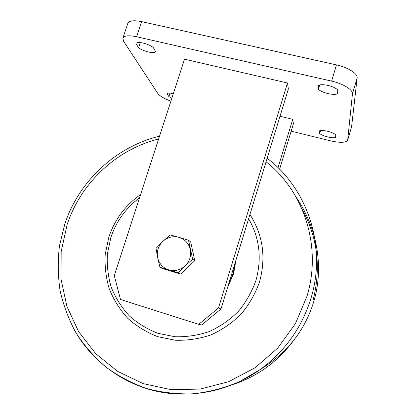 <?xml version="1.0" encoding="UTF-8"?>
<svg xmlns="http://www.w3.org/2000/svg" width="415" height="415" viewBox="0 0 415 415"><rect width="100%" height="100%" fill="white"/><g stroke="black" fill="none" stroke-linecap="round" stroke-linejoin="round"><path stroke-width="0.62" d="M335.745 134.751C333.94 133.36 331.248 132.209 327.668 131.296C324.099 130.471 321.412 130.31 319.617 130.813L319.7 133.557C322.823 136.187 332.425 138.548 335.626 137.458L335.745 134.751M327.99 85.412C332.322 86.47 335.569 87.939 337.743 89.822L337.566 93.769C333.686 95.59 322.154 92.908 318.383 89.334L318.264 85.345C320.421 84.463 323.664 84.489 327.99 85.412M153.187 47.409C150.349 45.453 146.993 44.006 143.113 43.056C139.326 42.247 136.924 42.377 135.907 43.44L138.61 47.792C143.735 51.527 154.001 53.914 155.656 51.735L153.187 47.409M171.862 98.189L168.869 96.596L166.975 93.541C167.966 92.887 170.067 92.929 173.268 93.666L173.325 93.681M287.486 83.005L184.519 59.184L114.286 275.627L120.495 299.474L198.712 324.348L218.482 307.992L287.486 83.005L288.358 89.017L220.993 308.973L201.674 324.955L198.712 324.348M141.671 21.642L136.628 36.753C128.707 35.125 124.121 35.597 122.861 38.175L127.82 23.396C129.138 20.651 133.749 20.065 141.671 21.642L336.466 64.885C348.019 67.344 357.938 73.777 357.139 78.036L352.439 93.92L347.671 140.208C345.892 142.781 340.134 142.983 330.392 140.825L291.169 131.156M352.439 93.92C353.165 89.899 343.163 83.643 331.601 81.112L336.466 64.885M136.628 36.753L331.601 81.112M122.861 38.175L123.597 41.277L157.783 93.427C159.827 96.093 164.195 98.677 170.892 101.177M279.596 169.247L293.395 123.836L292.741 119.328L280.016 116.242M357.139 78.036L351.588 126.808L347.671 140.208M218.482 307.992L220.993 308.973M278.034 167.702L292.741 119.328M168.869 96.596L170 93.116M138.61 47.792L140.337 42.595M318.383 89.334L319.716 84.904M319.7 133.557L320.582 130.606M235.943 260.158L233.557 273.942L227.788 286.781M228.525 284.379L232.997 273.822L235.186 262.622M139.533 197.815C125.901 208.008 116.35 221.205 110.888 237.401L107.366 253.99C106.759 265.372 108.066 276.509 111.282 287.403C115.572 297.923 121.548 307.38 129.21 315.784C137.718 323.363 147.335 329.214 158.068 333.344L174.938 336.731C186.594 337.084 198.038 335.356 209.264 331.554C220.09 326.6 229.78 319.898 238.329 311.452C245.996 302.172 251.848 291.89 255.889 280.597C262.036 258.54 259.619 237.925 248.626 218.747M140.597 194.542C125.434 205.223 114.862 219.379 108.88 237.022L105.223 254.245C104.585 266.051 105.934 277.614 109.264 288.933C113.71 299.858 119.909 309.689 127.862 318.424C136.696 326.309 146.682 332.399 157.83 336.705L175.363 340.238C187.481 340.616 199.376 338.832 211.053 334.884C222.31 329.738 232.384 322.777 241.276 313.994C249.244 304.351 255.324 293.654 259.52 281.91C266.217 257.513 263.022 235.035 249.929 214.482M162.581 268.583L159.957 267.27L168.755 269.864L178.279 272.821L180.634 274.056L162.581 268.583M192.659 259.245L194.78 260.693L190.703 242.002L188.524 240.259L192.659 259.245L185.168 265.854C180.302 270.139 174.834 271.472 168.755 269.864C162.83 267.831 159.121 263.738 157.633 257.596C156.564 251.36 158.286 245.971 162.789 241.421C167.572 237.183 172.993 235.824 179.041 237.349L170.233 234.932L162.789 241.421L156.035 248.367L157.633 257.596L159.957 267.27M178.279 272.821L185.168 265.854C189.728 261.237 191.434 255.79 190.298 249.514C188.721 243.356 184.971 239.299 179.041 237.349L188.524 240.259M180.634 274.056L194.78 260.693M347.723 139.943L351.588 126.808M158.623 138.989C116.413 149.561 80.878 182.911 67.137 224.582L61.176 251.578L61.052 279.254L66.898 306.348L78.575 331.554L95.678 353.606L117.507 371.3L143.076 383.595L171.136 389.685L200.222 389.078L228.748 381.665L255.095 367.752L277.744 348.071L295.397 323.71L307.058 296.077C322.066 246.463 303.993 191.393 266.067 161.788M267.141 158.281C307.271 188.306 326.844 245.753 311.193 297.555C302.193 327.16 285.209 351.142 260.247 369.495C229.521 391.423 190.288 399.106 155.106 390.946C119.945 382.568 90.102 359.074 73.434 328.369M232.54 384.715C257.642 376.4 278.159 361.439 294.09 339.844M313.273 299.474C321.215 267.27 317.48 237.162 302.073 209.155M159.536 136.177C115.858 146.739 78.985 181.049 64.792 224.043L59.464 245.867C57.68 260.822 57.887 275.768 60.092 290.697C63.438 305.435 68.724 319.467 75.955 332.804C84.24 345.555 94.179 356.942 105.778 366.964C118.202 376.037 131.752 383.201 146.428 388.456C161.56 392.491 177.086 394.292 192.996 393.845C208.89 392.076 224.318 388.056 239.279 381.784L260.247 369.495C287.263 352.921 305.15 330.148 313.896 301.171C324.12 266.71 317.076 227.633 296.066 197.052"/></g></svg>
